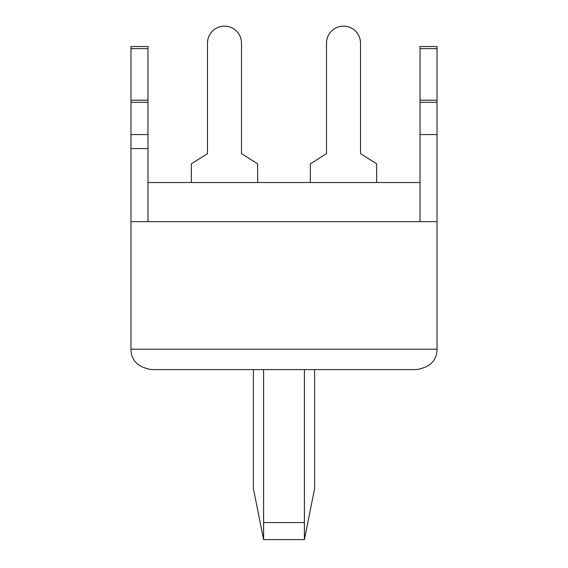 <?xml version="1.0" encoding="UTF-8"?>
<svg xmlns="http://www.w3.org/2000/svg" width="568" height="568" viewBox="0 0 568 568"><rect width="100%" height="100%" fill="white"/><g stroke="black" fill="none" stroke-linecap="round" stroke-linejoin="round"><path stroke-width="0.85" d="M147.978 48.649L130.974 48.649L130.974 46.526L147.978 46.526L147.978 148.539L130.974 148.539L130.974 349.171C130.995 360.361 137.797 367.162 151.379 369.576L416.621 369.576C430.203 367.162 437.005 360.361 437.026 349.171L130.974 349.171M437.026 48.649L420.022 48.649L420.022 46.526L437.026 46.526L437.026 349.171M420.022 48.649L420.022 182.548L147.978 182.548L147.978 221.655L420.022 221.655L420.022 182.548M437.026 134.573L420.022 134.573M147.978 148.539L147.978 182.548M130.974 48.649L130.974 148.539M130.974 134.573L147.978 134.573M437.026 221.655L130.974 221.655M207.49 153.644L207.49 43.125L207.49 153.644L191.338 163.84L191.338 182.548M241.492 43.125L241.492 153.644L241.492 43.125A17.005 17.005 0 0 0 224.488 26.121A17.005 17.005 0 0 0 207.49 43.125M376.662 182.548L376.662 163.84L360.51 153.644L360.51 43.125A17.005 17.005 0 0 0 343.512 26.121A17.005 17.005 0 0 0 326.508 43.125L326.508 153.644L310.355 163.84L310.355 182.548M257.645 182.548L257.645 163.84L241.492 153.644M304.405 522.595L304.405 539.6L263.595 539.6L263.595 522.595L304.405 522.595L304.405 369.576M263.595 369.576L263.595 522.595M304.405 539.6L314.608 488.594L314.608 369.576M253.392 369.576L253.392 488.594L263.595 539.6M437.026 100.202L420.022 100.202M437.026 102.311L420.022 102.311M147.978 100.202L130.974 100.202M147.978 102.311L130.974 102.311"/></g></svg>
